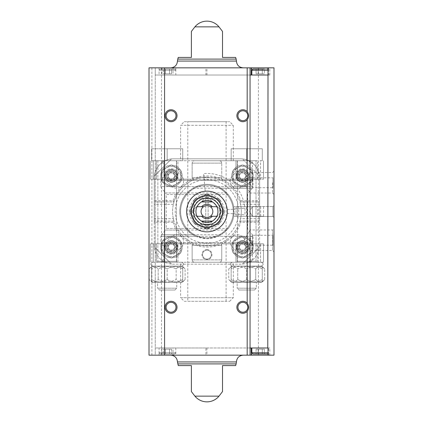 <?xml version="1.0" encoding="UTF-8"?>
<svg xmlns="http://www.w3.org/2000/svg" width="423" height="423" viewBox="0 0 423 423"><rect width="100%" height="100%" fill="white"/><g stroke="black" fill="none" stroke-linecap="round" stroke-linejoin="round"><path stroke-width="0.32" stroke-dasharray="2.12 1.59" d="M208.148 224.343L205.752 224.343L205.752 198.657L204.558 198.657L194.109 209.105L194.109 213.895L204.558 224.343L205.752 224.343L205.752 198.657L208.148 198.657L208.148 224.343L209.343 224.343L219.796 213.895L219.796 209.105L209.343 198.657L208.148 198.657L208.148 224.343M204.558 224.343L209.343 224.343L219.796 213.895L219.796 209.105L209.343 198.657L204.558 198.657L194.109 209.105L194.109 213.895L204.558 224.343M173.065 222.276L154.273 222.276L154.273 200.724L173.065 200.724A35.558 35.558 0 0 1 240.835 200.724L239.947 201.924L240.55 204.32A34.358 34.358 0 0 1 240.55 218.68L239.947 221.076L240.835 222.276A35.558 35.558 0 0 1 173.065 222.276L173.953 221.076L154.273 221.076L173.953 221.076L173.351 218.68L154.273 218.68M154.273 222.276L154.273 245.023A19.157 19.157 0 0 0 173.43 264.174L240.47 264.174A19.157 19.157 0 0 0 259.627 245.023L259.627 221.076L239.947 221.076A34.358 34.358 0 0 1 173.953 221.076M240.835 200.724L259.627 200.724L259.627 201.924L239.947 201.924L259.627 201.924L259.627 221.076L239.947 221.076M173.065 200.724L173.953 201.924L154.273 201.924L173.953 201.924L173.351 204.32A34.358 34.358 0 0 0 173.351 218.68M206.953 249.57A5.028 5.028 0 0 1 211.304 257.11A5.028 5.028 0 0 1 202.596 257.11A5.028 5.028 0 0 1 206.953 249.57M171.489 264.079L154.374 246.963L171.489 264.079M259.526 246.963L242.411 264.079L259.526 246.963M259.627 222.276L240.835 222.276M247.582 241.977L242.506 236.896A7.18 7.18 0 0 0 232.349 236.896A7.18 7.18 0 0 0 232.349 247.053L237.425 252.134A7.18 7.18 0 0 0 247.582 252.134A7.18 7.18 0 0 0 247.582 241.977L242.506 236.896A7.18 7.18 0 0 0 232.349 236.896A7.18 7.18 0 0 0 232.349 247.053L237.425 252.134A7.18 7.18 0 0 0 247.582 252.134A7.18 7.18 0 0 0 247.582 241.977M171.394 236.896L166.318 241.977A7.18 7.18 0 0 0 166.318 252.134A7.18 7.18 0 0 0 176.476 252.134L181.557 247.053A7.18 7.18 0 0 0 181.557 236.896A7.18 7.18 0 0 0 171.394 236.896L166.318 241.977A7.18 7.18 0 0 0 166.318 252.134A7.18 7.18 0 0 0 176.476 252.134L181.557 247.053A7.18 7.18 0 0 0 181.557 236.896A7.18 7.18 0 0 0 171.394 236.896M259.627 200.724L259.627 177.977A19.157 19.157 0 0 0 242.411 158.921L259.526 176.037L242.411 158.921A19.157 19.157 0 0 0 240.47 158.826L173.43 158.826A19.157 19.157 0 0 0 154.374 176.037L171.489 158.921L154.374 176.037A19.157 19.157 0 0 0 154.273 177.977L154.273 200.724M237.425 170.866L232.349 175.947A7.18 7.18 0 0 0 232.349 186.104A7.18 7.18 0 0 0 242.506 186.104L247.582 181.023A7.18 7.18 0 0 0 247.582 170.866A7.18 7.18 0 0 0 237.425 170.866L232.349 175.947A7.18 7.18 0 0 0 232.349 186.104A7.18 7.18 0 0 0 242.506 186.104L247.582 181.023A7.18 7.18 0 0 0 247.582 170.866A7.18 7.18 0 0 0 237.425 170.866M181.557 175.947L176.476 170.866A7.18 7.18 0 0 0 166.318 170.866A7.18 7.18 0 0 0 166.318 181.023L171.394 186.104A7.18 7.18 0 0 0 181.557 186.104A7.18 7.18 0 0 0 181.557 175.947L176.476 170.866A7.18 7.18 0 0 0 166.318 170.866A7.18 7.18 0 0 0 166.318 181.023L171.394 186.104A7.18 7.18 0 0 0 181.557 186.104A7.18 7.18 0 0 0 181.557 175.947M154.273 177.977L154.273 245.023A19.157 19.157 0 0 0 173.43 264.174L240.47 264.174A19.157 19.157 0 0 0 259.627 245.023L259.627 177.977A19.157 19.157 0 0 0 240.47 158.826L173.43 158.826A19.157 19.157 0 0 0 154.273 177.977M195.96 236.351L206.953 238.678A27.178 27.178 0 0 0 230.487 197.911A27.178 27.178 0 0 0 183.418 197.911A27.178 27.178 0 0 0 206.953 238.678L217.945 236.351L253.044 236.351L160.862 236.351L195.96 236.351L192.904 234.765L187.098 230.059L185.723 228.468C177.903 219.585 177.903 203.41 185.723 194.532L187.098 192.941L192.904 188.235L195.96 186.649C203.304 183.566 210.633 183.566 217.945 186.649L220.996 188.235L252.436 188.235L192.904 188.235M246.487 216.29L263.577 216.29L233.702 216.29L246.487 216.29L246.487 206.71L233.702 206.71L233.702 216.29C232.814 220.943 230.974 225.004 228.177 228.468L226.802 230.059L220.996 234.765L217.945 236.351M246.487 206.71L233.702 206.71C232.819 202.072 230.979 198.012 228.177 194.532L226.802 192.941L220.996 188.235M163.854 262.26C161.85 261.477 161.052 260.679 161.459 259.865L161.459 245.403L163.934 245.403L164.357 243.822L163.934 245.403L163.934 259.865L161.459 259.865L163.934 259.865C164.124 261.446 164.695 262.244 165.647 262.26L163.854 262.26L165.647 262.26C164.695 262.244 164.124 261.446 163.934 259.865L163.934 245.403L161.459 245.403L162.057 243.822L160.862 242.628L253.044 242.628L160.862 242.628L160.862 236.351L161.464 234.765L192.904 234.765M163.854 160.74C160.581 161.877 161.919 162.427 161.459 163.135L163.934 163.135L163.934 177.597L163.934 163.135C164.124 161.554 164.695 160.756 165.647 160.74L182.725 160.74L165.647 160.74C164.695 160.756 164.124 161.554 163.934 163.135L161.459 163.135L161.459 177.597L163.934 177.597L164.357 179.178L192.761 179.178L164.357 179.178L163.934 177.597L161.459 177.597L162.057 179.178L251.844 179.178L162.057 179.178L160.862 180.372L253.044 180.372L160.862 180.372L160.862 186.649L195.96 186.649M257.591 216.29L236.045 216.29L257.591 216.29L257.591 206.71L236.045 206.71L257.591 206.71M151.603 160.74L164.769 160.74L151.603 160.74L153.993 160.74L151.603 160.74L151.603 148.769L151.603 160.74L151.603 148.769L167.164 148.769L167.164 160.74L176.618 160.74L164.769 160.74L169.56 160.74L167.164 160.74L167.164 148.769L182.725 148.769L182.725 160.74L182.725 148.769L151.603 148.769L151.603 160.74M249.131 160.74L219.257 160.74L249.131 160.74M262.302 160.74L259.907 160.74L262.302 160.74L259.907 160.74L262.302 160.74L259.981 160.74L262.302 160.74L262.302 148.769L262.302 160.74L262.302 148.769L246.736 148.769L246.736 160.74L246.736 148.769L262.302 148.769L262.302 160.74M180.61 160.74L233.29 160.74L180.61 160.74L180.61 125.303L233.29 125.303L180.61 125.303L184.206 121.713L229.7 121.713L184.206 121.713M194.649 160.74L219.257 160.74L194.649 160.74C193.253 160.756 192.423 161.554 192.142 163.135C192.417 161.554 193.253 160.756 194.649 160.74M248.253 160.74L250.051 160.74L248.253 160.74C249.205 160.756 249.776 161.554 249.967 163.135C249.776 161.554 249.21 160.756 248.253 160.74M157.589 261.303L176.74 261.303L157.589 261.303L176.74 261.303L157.589 261.303L157.589 262.26L176.74 262.26L157.589 262.26L157.589 261.303M176.74 262.26L157.589 262.26L176.74 262.26L176.74 261.303L176.74 262.26M237.16 261.303L256.317 261.303L237.16 261.303L256.317 261.303L237.16 261.303L237.16 262.26L256.317 262.26L237.16 262.26L237.16 261.303M256.317 262.26L237.16 262.26L256.317 262.26L256.317 261.303L256.317 262.26M249.967 177.597L249.967 163.135L252.441 163.135L249.967 163.135L249.967 177.597L249.544 179.178L249.967 177.597L252.441 177.597L249.967 177.597M192.142 177.597L192.142 163.135L221.758 163.135C221.483 161.554 220.647 160.756 219.257 160.74C220.647 160.756 221.483 161.554 221.758 163.135L192.142 163.135L192.142 177.597L192.761 179.178L192.142 177.597L221.758 177.597L221.758 163.135L221.758 177.597L221.144 179.178L221.758 177.597L192.142 177.597M192.142 259.865C192.417 261.446 193.253 262.244 194.649 262.26L219.257 262.26C220.647 262.244 221.483 261.446 221.758 259.865L221.758 245.403L221.144 243.822L221.758 245.403L192.142 245.403L192.761 243.822L192.142 245.403L221.758 245.403L221.758 259.865C221.483 261.446 220.647 262.244 219.257 262.26L194.649 262.26C193.253 262.244 192.423 261.446 192.142 259.865L192.142 245.403L192.142 259.865L221.758 259.865L192.142 259.865M249.967 259.865C249.776 261.446 249.21 262.244 248.253 262.26C249.205 262.244 249.776 261.446 249.967 259.865L249.967 245.403L249.544 243.822L221.144 243.822L249.544 243.822L249.967 245.403L252.441 245.403L249.967 245.403L249.967 259.865L252.441 259.865L249.967 259.865M248.253 262.26L260.573 262.26L248.253 262.26M184.206 301.287L229.7 301.287L184.206 301.287L180.61 297.697L233.29 297.697L180.61 297.697L180.61 262.26L233.29 262.26L180.61 262.26M187.796 301.287L226.104 301.287L187.796 301.287L187.796 121.713L226.104 121.713L187.796 121.713M219.257 262.26L263.497 262.26L219.257 262.26M152.618 262.26L181.71 262.26L152.618 262.26C150.149 263.54 150.149 264.814 152.618 266.093L181.71 266.093L152.618 266.093C150.149 264.814 150.149 263.54 152.618 262.26M232.19 262.26L261.282 262.26L232.19 262.26C229.721 263.54 229.721 264.814 232.19 266.093L261.282 266.093L232.19 266.093C229.721 264.814 229.721 263.54 232.19 262.26M164.357 243.822L192.761 243.822L164.357 243.822M162.057 243.822L251.844 243.822L162.057 243.822M221.144 179.178L249.544 179.178L221.144 179.178M257.512 243.822L235.965 243.822L257.512 243.822L257.512 262.26L235.965 262.26L257.512 262.26L235.965 262.26L257.512 262.26L257.512 243.822L235.965 243.822L257.512 243.822M260.573 243.822L221.144 243.822L263.497 243.822L249.544 243.822L260.573 243.822L260.573 262.26L260.573 243.822M177.94 243.822L156.388 243.822L177.94 243.822L177.94 262.26L156.388 262.26L177.94 262.26L156.388 262.26L177.94 262.26L177.94 243.822L156.388 243.822L177.94 243.822M176.618 243.822L150.403 243.822L192.761 243.822L176.618 243.822L176.618 262.26L176.618 243.822M176.618 179.178L150.403 179.178L192.761 179.178L176.618 179.178L176.618 160.74L176.618 179.178M177.94 160.74L156.388 160.74L177.94 160.74L177.94 179.178L156.388 179.178L177.94 179.178L156.388 179.178L177.94 179.178L177.94 160.74L156.388 160.74L177.94 160.74M260.573 179.178L237.282 179.178L263.497 179.178L249.544 179.178L260.573 179.178L260.573 160.74L259.981 160.74L260.573 160.74L260.573 179.178M257.512 160.74L235.965 160.74L257.512 160.74L257.512 179.178L235.965 179.178L257.512 179.178L235.965 179.178L257.512 179.178L257.512 160.74L235.965 160.74L257.512 160.74M237.462 160.74L256.015 160.74L237.462 160.74L256.015 160.74L237.462 160.74L237.462 261.303L256.015 261.303L237.462 261.303L237.462 160.74M237.462 261.303L256.015 261.303L237.462 261.303M157.885 160.74L176.444 160.74L157.885 160.74L176.444 160.74L157.885 160.74L157.885 261.303L176.444 261.303L157.885 261.303L157.885 160.74M157.885 261.303L176.444 261.303L157.885 261.303M238.995 290.035L254.477 290.035L238.995 290.035L237.16 288.2L256.317 288.2L237.16 288.2L237.16 282.374L256.317 282.374L237.16 282.374L256.317 282.374L237.16 282.374L237.16 288.2L256.317 288.2L237.16 288.2L238.995 290.035L254.477 290.035L238.995 290.035M231.175 281.93L231.619 282.374L261.858 282.374L231.619 282.374L261.858 282.374L231.619 282.374L228.769 279.524C231.735 282.659 234.733 282.659 237.752 279.524C234.781 282.659 231.788 282.659 228.769 279.524L228.769 268.943C231.735 265.803 234.733 265.803 237.752 268.943C243.733 265.808 249.723 265.808 255.725 268.943C249.739 265.808 243.748 265.808 237.752 268.943C234.781 265.803 231.788 265.803 228.769 268.943L231.619 266.093L261.858 266.093L231.619 266.093L261.858 266.093L231.619 266.093L231.175 266.532M255.725 279.524C249.739 282.654 243.748 282.654 237.752 279.524C243.733 282.654 249.723 282.654 255.725 279.524C258.696 282.659 261.689 282.659 264.708 279.524C261.737 282.659 258.744 282.659 255.725 279.524L255.725 268.943C258.696 265.803 261.689 265.803 264.708 268.943C261.737 265.803 258.744 265.803 255.725 268.943L255.725 279.524M237.752 279.524L237.752 268.943L237.752 279.524M262.302 281.93L264.708 279.524L264.708 268.943L262.302 266.532M262.302 279.524C257.152 282.659 251.965 282.659 246.736 279.524C241.591 282.659 236.404 282.659 231.175 279.524C231.175 282.654 231.175 282.654 231.175 279.524C231.175 282.654 231.175 282.654 231.175 279.524C236.32 282.659 241.507 282.659 246.736 279.524C251.886 282.659 257.073 282.659 262.302 279.524C262.302 282.654 262.302 282.654 262.302 279.524C262.302 282.654 262.302 282.654 262.302 279.524L262.302 268.943C257.152 265.803 251.965 265.803 246.736 268.943C251.886 265.803 257.073 265.803 262.302 268.943C262.302 265.808 262.302 265.808 262.302 268.943C262.302 265.808 262.302 265.808 262.302 268.943L262.302 279.524M246.736 279.524L246.736 268.943C241.591 265.803 236.404 265.803 231.175 268.943C236.32 265.803 241.507 265.803 246.736 268.943L246.736 279.524M231.175 279.524L231.175 268.943C231.175 265.808 231.175 265.808 231.175 268.943C231.175 265.808 231.175 265.808 231.175 268.943L231.175 279.524M159.423 290.035L174.905 290.035L159.423 290.035L157.589 288.2L176.74 288.2L157.589 288.2L157.589 282.374L176.74 282.374L157.589 282.374L176.74 282.374L157.589 282.374L157.589 288.2L176.74 288.2L157.589 288.2L159.423 290.035L174.905 290.035L159.423 290.035M182.725 281.93L185.137 279.524L185.137 268.943C182.165 265.803 179.167 265.803 176.148 268.943L176.148 279.524C179.119 282.659 182.117 282.659 185.137 279.524C182.165 282.659 179.167 282.659 176.148 279.524L176.148 268.943C170.168 265.808 164.177 265.808 158.181 268.943L158.181 279.524L158.181 268.943C155.209 265.803 152.211 265.803 149.192 268.943L149.192 279.524C152.164 282.659 155.162 282.659 158.181 279.524C164.161 282.654 170.152 282.654 176.148 279.524C170.168 282.654 164.177 282.654 158.181 279.524C155.209 282.659 152.211 282.659 149.192 279.524L152.042 282.374L182.287 282.374L152.042 282.374L182.287 282.374L152.042 282.374L151.603 281.93M182.725 279.524C177.581 282.659 172.394 282.659 167.164 279.524C162.02 282.659 156.833 282.659 151.603 279.524C151.603 282.654 151.603 282.654 151.603 279.524C151.603 282.654 151.603 282.654 151.603 279.524C156.748 282.659 161.935 282.659 167.164 279.524C172.309 282.659 177.496 282.659 182.725 279.524C182.725 282.654 182.725 282.654 182.725 279.524C182.725 282.654 182.725 282.654 182.725 279.524L182.725 268.943C177.581 265.803 172.394 265.803 167.164 268.943C172.309 265.803 177.496 265.803 182.725 268.943C182.725 265.808 182.725 265.808 182.725 268.943C182.725 265.808 182.725 265.808 182.725 268.943L182.725 279.524M167.164 279.524L167.164 268.943C162.02 265.803 156.833 265.803 151.603 268.943C156.748 265.803 161.935 265.803 167.164 268.943L167.164 279.524M151.603 279.524L151.603 268.943C151.603 265.808 151.603 265.808 151.603 268.943C151.603 265.808 151.603 265.808 151.603 268.943L151.603 279.524M180.256 266.093L152.042 266.093L180.256 266.093M151.603 266.532L149.192 268.943C152.164 265.803 155.162 265.803 158.181 268.943C164.161 265.808 170.152 265.808 176.148 268.943C179.119 265.803 182.117 265.803 185.137 268.943L182.287 266.093L152.042 266.093L182.287 266.093L182.725 266.532M231.175 148.769L231.175 160.74L231.175 148.769L246.736 148.769L231.175 148.769L231.175 160.74L231.175 148.769L246.736 148.769L246.736 160.74L246.736 148.769L262.302 148.769L231.175 148.769M151.603 148.769L167.164 148.769L167.164 160.74L167.164 148.769L182.725 148.769L182.725 160.74L182.725 148.769L151.603 148.769M206.953 250.167A4.431 4.431 0 0 1 210.786 256.814A4.431 4.431 0 0 1 203.114 256.814A4.431 4.431 0 0 1 206.953 250.167A4.431 4.431 0 0 1 210.786 256.814A4.431 4.431 0 0 1 203.114 256.814A4.431 4.431 0 0 1 206.953 250.167M173.953 201.924A34.358 34.358 0 0 1 239.947 201.924M206.953 177.142A34.358 34.358 0 0 1 236.706 228.679A34.358 34.358 0 0 1 177.195 228.679A34.358 34.358 0 0 1 206.953 177.142M206.953 195.336A16.164 16.164 0 0 1 220.949 219.579A16.164 16.164 0 0 1 192.957 219.579A16.164 16.164 0 0 1 206.953 195.336A16.164 16.164 0 0 1 220.949 219.579A16.164 16.164 0 0 1 192.957 219.579A16.164 16.164 0 0 1 206.953 195.336M206.953 194.141A17.359 17.359 0 0 1 221.985 220.182A17.359 17.359 0 0 1 191.915 220.182A17.359 17.359 0 0 1 206.953 194.141M206.953 179.775A31.725 31.725 0 0 1 234.427 227.363A31.725 31.725 0 0 1 179.474 227.363A31.725 31.725 0 0 1 206.953 179.775M206.953 197.731A13.769 13.769 0 0 1 218.876 218.384A13.769 13.769 0 0 1 195.029 218.384A13.769 13.769 0 0 1 206.953 197.731M242.506 169.602A6.345 6.345 0 0 1 248 179.119A6.345 6.345 0 0 1 237.012 179.119A6.345 6.345 0 0 1 242.506 169.602A6.345 6.345 0 0 1 248 179.119A6.345 6.345 0 0 1 237.012 179.119A6.345 6.345 0 0 1 242.506 169.602M242.506 165.171A10.776 10.776 0 0 1 251.838 181.335A10.776 10.776 0 0 1 233.173 181.335A10.776 10.776 0 0 1 242.506 165.171A10.776 10.776 0 0 1 251.838 181.335A10.776 10.776 0 0 1 233.173 181.335A10.776 10.776 0 0 1 242.506 165.171M252.034 175.947A9.528 9.528 0 0 1 237.742 184.201A9.528 9.528 0 0 1 237.742 167.693A9.528 9.528 0 0 1 252.034 175.947A9.528 9.528 0 0 1 234.252 180.711A9.528 9.528 0 0 1 240.037 166.741A9.528 9.528 0 0 1 252.034 175.947M248.491 175.947A5.985 5.985 0 0 1 239.513 181.129A5.985 5.985 0 0 1 239.513 170.76A5.985 5.985 0 0 1 248.491 175.947A5.985 5.985 0 0 1 239.513 181.129A5.985 5.985 0 0 1 239.513 170.76A5.985 5.985 0 0 1 248.491 175.947M232.925 181.478L242.506 187.003L252.082 181.478L252.082 170.416L242.506 164.885L232.925 170.416L232.925 181.478L232.925 170.416L242.506 164.885L252.082 170.416L252.082 181.478L242.506 187.003L232.925 181.478M247.455 175.947A4.949 4.949 0 0 1 240.031 180.23A4.949 4.949 0 0 1 240.031 171.659A4.949 4.949 0 0 1 247.455 175.947A4.949 4.949 0 0 1 240.031 180.23A4.949 4.949 0 0 1 240.031 171.659A4.949 4.949 0 0 1 247.455 175.947M240.777 178.94A3.458 3.458 0 0 1 240.777 172.954A3.458 3.458 0 0 1 245.959 175.947A3.458 3.458 0 0 1 240.777 178.94L239.048 175.947L240.777 172.954L244.235 172.954L245.959 175.947L244.235 178.94L240.777 178.94L244.235 178.94L245.959 175.947L244.235 172.954L240.777 172.954L239.048 175.947L240.777 178.94M242.506 180.135A4.188 4.188 0 0 1 238.879 173.853A4.188 4.188 0 0 1 246.133 173.853A4.188 4.188 0 0 1 242.506 180.135M242.506 181.932A5.985 5.985 0 0 1 237.319 172.954A5.985 5.985 0 0 1 247.688 172.954A5.985 5.985 0 0 1 242.506 181.932A5.985 5.985 0 0 1 237.319 172.954A5.985 5.985 0 0 1 247.688 172.954A5.985 5.985 0 0 1 242.506 181.932M242.506 180.758A4.812 4.812 0 0 1 238.339 173.541A4.812 4.812 0 0 1 246.672 173.541A4.812 4.812 0 0 1 242.506 180.758M171.394 169.602A6.345 6.345 0 0 1 176.893 179.119A6.345 6.345 0 0 1 165.901 179.119A6.345 6.345 0 0 1 171.394 169.602A6.345 6.345 0 0 1 176.893 179.119A6.345 6.345 0 0 1 165.901 179.119A6.345 6.345 0 0 1 171.394 169.602M171.394 165.171A10.776 10.776 0 0 1 180.727 181.335A10.776 10.776 0 0 1 162.067 181.335A10.776 10.776 0 0 1 171.394 165.171A10.776 10.776 0 0 1 180.727 181.335A10.776 10.776 0 0 1 162.067 181.335A10.776 10.776 0 0 1 171.394 165.171M180.928 175.947A9.528 9.528 0 0 1 166.63 184.201A9.528 9.528 0 0 1 166.63 167.693A9.528 9.528 0 0 1 180.928 175.947A9.528 9.528 0 0 1 163.146 180.711A9.528 9.528 0 0 1 168.93 166.741A9.528 9.528 0 0 1 180.928 175.947M177.385 175.947A5.985 5.985 0 0 1 168.402 181.129A5.985 5.985 0 0 1 168.402 170.76A5.985 5.985 0 0 1 177.385 175.947A5.985 5.985 0 0 1 168.402 181.129A5.985 5.985 0 0 1 168.402 170.76A5.985 5.985 0 0 1 177.385 175.947M161.819 181.478L171.394 187.003L180.975 181.478L180.975 170.416L171.394 164.885L161.819 170.416L161.819 181.478L161.819 170.416L171.394 164.885L180.975 170.416L180.975 181.478L171.394 187.003L161.819 181.478M176.343 175.947A4.949 4.949 0 0 1 168.92 180.23A4.949 4.949 0 0 1 168.92 171.659A4.949 4.949 0 0 1 176.343 175.947A4.949 4.949 0 0 1 168.92 180.23A4.949 4.949 0 0 1 168.92 171.659A4.949 4.949 0 0 1 176.343 175.947M169.671 178.94A3.458 3.458 0 0 1 169.671 172.954A3.458 3.458 0 0 1 174.852 175.947A3.458 3.458 0 0 1 169.671 178.94L167.942 175.947L169.671 172.954L173.123 172.954L174.852 175.947L173.123 178.94L169.671 178.94L173.123 178.94L174.852 175.947L173.123 172.954L169.671 172.954L167.942 175.947L169.671 178.94M171.394 180.135A4.188 4.188 0 0 1 167.767 173.853A4.188 4.188 0 0 1 175.027 173.853A4.188 4.188 0 0 1 171.394 180.135M171.394 181.932A5.985 5.985 0 0 1 166.213 172.954A5.985 5.985 0 0 1 176.581 172.954A5.985 5.985 0 0 1 171.394 181.932A5.985 5.985 0 0 1 166.213 172.954A5.985 5.985 0 0 1 176.581 172.954A5.985 5.985 0 0 1 171.394 181.932M171.394 180.758A4.812 4.812 0 0 1 167.228 173.541A4.812 4.812 0 0 1 175.561 173.541A4.812 4.812 0 0 1 171.394 180.758M171.394 240.708A6.345 6.345 0 0 1 176.893 250.226A6.345 6.345 0 0 1 165.901 250.226A6.345 6.345 0 0 1 171.394 240.708A6.345 6.345 0 0 1 176.893 250.226A6.345 6.345 0 0 1 165.901 250.226A6.345 6.345 0 0 1 171.394 240.708M171.394 236.277A10.776 10.776 0 0 1 180.727 252.441A10.776 10.776 0 0 1 162.067 252.441A10.776 10.776 0 0 1 171.394 236.277A10.776 10.776 0 0 1 180.727 252.441A10.776 10.776 0 0 1 162.067 252.441A10.776 10.776 0 0 1 171.394 236.277M180.928 247.053A9.528 9.528 0 0 1 166.63 255.307A9.528 9.528 0 0 1 166.63 238.799A9.528 9.528 0 0 1 180.928 247.053A9.528 9.528 0 0 1 163.146 251.817A9.528 9.528 0 0 1 168.93 237.848A9.528 9.528 0 0 1 180.928 247.053M177.385 247.053A5.985 5.985 0 0 1 168.402 252.24A5.985 5.985 0 0 1 168.402 241.871A5.985 5.985 0 0 1 177.385 247.053A5.985 5.985 0 0 1 168.402 252.24A5.985 5.985 0 0 1 168.402 241.871A5.985 5.985 0 0 1 177.385 247.053M161.819 252.584L171.394 258.115L180.975 252.584L180.975 241.522L171.394 235.997L161.819 241.522L161.819 252.584L161.819 241.522L171.394 235.997L180.975 241.522L180.975 252.584L171.394 258.115L161.819 252.584M176.343 247.053A4.949 4.949 0 0 1 168.92 251.341A4.949 4.949 0 0 1 168.92 242.77A4.949 4.949 0 0 1 176.343 247.053A4.949 4.949 0 0 1 168.92 251.341A4.949 4.949 0 0 1 168.92 242.77A4.949 4.949 0 0 1 176.343 247.053M169.671 250.046A3.458 3.458 0 0 1 169.671 244.06A3.458 3.458 0 0 1 174.852 247.053A3.458 3.458 0 0 1 169.671 250.046L167.942 247.053L169.671 244.06L173.123 244.06L174.852 247.053L173.123 250.046L169.671 250.046L173.123 250.046L174.852 247.053L173.123 244.06L169.671 244.06L167.942 247.053L169.671 250.046M171.394 251.246A4.188 4.188 0 0 1 167.767 244.959A4.188 4.188 0 0 1 175.027 244.959A4.188 4.188 0 0 1 171.394 251.246M171.394 253.039A5.985 5.985 0 0 1 166.213 244.06A5.985 5.985 0 0 1 176.581 244.06A5.985 5.985 0 0 1 171.394 253.039A5.985 5.985 0 0 1 166.213 244.06A5.985 5.985 0 0 1 176.581 244.06A5.985 5.985 0 0 1 171.394 253.039M171.394 251.865A4.812 4.812 0 0 1 167.228 244.647A4.812 4.812 0 0 1 175.561 244.647A4.812 4.812 0 0 1 171.394 251.865M242.506 240.708A6.345 6.345 0 0 1 248 250.226A6.345 6.345 0 0 1 237.012 250.226A6.345 6.345 0 0 1 242.506 240.708A6.345 6.345 0 0 1 248 250.226A6.345 6.345 0 0 1 237.012 250.226A6.345 6.345 0 0 1 242.506 240.708M242.506 236.277A10.776 10.776 0 0 1 251.838 252.441A10.776 10.776 0 0 1 233.173 252.441A10.776 10.776 0 0 1 242.506 236.277A10.776 10.776 0 0 1 251.838 252.441A10.776 10.776 0 0 1 233.173 252.441A10.776 10.776 0 0 1 242.506 236.277M252.034 247.053A9.528 9.528 0 0 1 237.742 255.307A9.528 9.528 0 0 1 237.742 238.799A9.528 9.528 0 0 1 252.034 247.053A9.528 9.528 0 0 1 234.252 251.817A9.528 9.528 0 0 1 240.037 237.848A9.528 9.528 0 0 1 252.034 247.053M248.491 247.053A5.985 5.985 0 0 1 239.513 252.24A5.985 5.985 0 0 1 239.513 241.871A5.985 5.985 0 0 1 248.491 247.053A5.985 5.985 0 0 1 239.513 252.24A5.985 5.985 0 0 1 239.513 241.871A5.985 5.985 0 0 1 248.491 247.053M232.925 252.584L242.506 258.115L252.082 252.584L252.082 241.522L242.506 235.997L232.925 241.522L232.925 252.584L232.925 241.522L242.506 235.997L252.082 241.522L252.082 252.584L242.506 258.115L232.925 252.584M247.455 247.053A4.949 4.949 0 0 1 240.031 251.341A4.949 4.949 0 0 1 240.031 242.77A4.949 4.949 0 0 1 247.455 247.053A4.949 4.949 0 0 1 240.031 251.341A4.949 4.949 0 0 1 240.031 242.77A4.949 4.949 0 0 1 247.455 247.053M240.777 250.046A3.458 3.458 0 0 1 240.777 244.06A3.458 3.458 0 0 1 245.959 247.053A3.458 3.458 0 0 1 240.777 250.046L239.048 247.053L240.777 244.06L244.235 244.06L245.959 247.053L244.235 250.046L240.777 250.046L244.235 250.046L245.959 247.053L244.235 244.06L240.777 244.06L239.048 247.053L240.777 250.046M242.506 251.246A4.188 4.188 0 0 1 238.879 244.959A4.188 4.188 0 0 1 246.133 244.959A4.188 4.188 0 0 1 242.506 251.246M242.506 253.039A5.985 5.985 0 0 1 237.319 244.06A5.985 5.985 0 0 1 247.688 244.06A5.985 5.985 0 0 1 242.506 253.039A5.985 5.985 0 0 1 237.319 244.06A5.985 5.985 0 0 1 247.688 244.06A5.985 5.985 0 0 1 242.506 253.039M242.506 251.865A4.812 4.812 0 0 1 238.339 244.647A4.812 4.812 0 0 1 246.672 244.647A4.812 4.812 0 0 1 242.506 251.865M192.232 212.023L206.429 226.215A14.726 14.726 0 0 0 207.471 226.215L221.668 212.023A14.726 14.726 0 0 0 221.668 210.977L207.471 196.785A14.726 14.726 0 0 0 206.429 196.785L192.232 210.977A14.726 14.726 0 0 0 192.232 212.023L206.429 226.215A14.726 14.726 0 0 0 207.471 226.215L221.668 212.023A14.726 14.726 0 0 0 221.668 210.977L207.471 196.785A14.726 14.726 0 0 0 206.429 196.785L192.232 210.977A14.726 14.726 0 0 0 192.232 212.023M208.93 228.145A16.761 16.761 0 0 1 204.97 228.145A16.761 16.761 0 0 0 208.93 228.145L212.404 224.671L217.316 224.671A16.761 16.761 0 0 0 220.119 221.869A16.761 16.761 0 0 1 217.316 224.671L212.404 224.671L208.19 228.88L212.404 224.671L218.363 224.671L212.404 224.671L208.93 228.145M220.119 221.869L220.119 216.957L223.593 213.483A16.761 16.761 0 0 0 223.593 209.517A16.761 16.761 0 0 1 223.593 213.483L220.119 216.957L220.119 222.916L220.119 216.957L224.333 212.743L220.119 216.957L220.119 221.869M223.593 209.517L220.119 206.043L220.119 201.131A16.761 16.761 0 0 0 217.316 198.329A16.761 16.761 0 0 1 220.119 201.131L220.119 206.043L224.333 210.257L220.119 206.043L220.119 200.084L220.119 206.043L223.593 209.517M217.316 198.329L212.404 198.329L208.93 194.855A16.761 16.761 0 0 0 204.97 194.855A16.761 16.761 0 0 1 208.93 194.855L212.404 198.329L218.363 198.329L212.404 198.329L208.19 194.12L212.404 198.329L217.316 198.329M204.97 194.855L201.496 198.329L196.584 198.329A16.761 16.761 0 0 0 193.782 201.131A16.761 16.761 0 0 1 196.584 198.329L201.496 198.329L205.71 194.12L201.496 198.329L195.537 198.329L201.496 198.329L204.97 194.855M193.782 201.131L193.782 206.043L190.308 209.517A16.761 16.761 0 0 0 190.308 213.483A16.761 16.761 0 0 1 190.308 209.517L193.782 206.043L193.782 200.084L193.782 206.043L189.567 210.257L193.782 206.043L193.782 201.131M190.308 213.483L193.782 216.957L193.782 221.869A16.761 16.761 0 0 0 196.584 224.671A16.761 16.761 0 0 1 193.782 221.869L193.782 216.957L189.567 212.743L193.782 216.957L193.782 222.916L193.782 216.957L190.308 213.483M196.584 224.671L201.496 224.671L204.97 228.145L201.496 224.671L195.537 224.671L201.496 224.671L205.71 228.88L201.496 224.671L196.584 224.671M206.953 191.148A20.352 20.352 0 0 1 224.576 221.678A20.352 20.352 0 0 1 189.324 221.678A20.352 20.352 0 0 1 206.953 191.148A20.352 20.352 0 0 1 227.225 213.271A20.352 20.352 0 0 0 206.953 191.148A20.352 20.352 0 0 1 224.576 221.678A20.352 20.352 0 0 1 189.324 221.678A20.352 20.352 0 0 1 206.953 191.148A20.352 20.352 0 0 0 205.176 191.228A20.352 20.352 0 0 1 206.953 191.148M151.883 355.161L151.883 67.839L149.007 67.839L149.007 355.161L155.257 355.161L155.257 75.024L268.008 75.024L268.008 67.839L269.8 67.839L268.008 67.839L268.008 75.024L268.008 67.839M250.051 355.161L250.051 347.976L205.916 347.976L205.916 355.161L155.257 355.161L155.262 67.839L161.861 67.839L161.861 75.024M206.953 75.024L206.953 67.839L173.028 67.839L173.028 75.024M205.916 347.976L155.257 347.976L173.028 347.976L173.028 355.161L251.246 355.161L205.916 355.161M173.028 347.976L268.008 347.976L268.008 355.161L268.008 347.976L269.8 347.976L268.008 347.976L268.008 355.161L269.8 355.161L268.008 355.161M161.861 347.976L161.861 355.161L173.028 355.161M151.883 67.839L273.993 67.839L273.993 355.161L161.861 355.161M161.861 67.839L173.028 67.839M206.953 67.839L155.257 67.839L155.257 75.024L251.246 75.024L250.051 75.024L250.051 67.839M251.844 67.839L268.605 67.839L251.844 67.839L251.844 70.234L268.605 70.234L251.844 70.234L253.044 69.039L267.41 69.039L253.044 69.039M250.051 347.976L250.051 75.024M251.844 355.161L268.605 355.161L251.844 355.161L251.844 352.766L268.605 352.766L251.844 352.766L253.044 353.961L267.41 353.961L253.044 353.961M191.386 57.422L178.279 57.422M235.627 57.422L222.514 57.422M178.279 365.578L191.386 365.578M222.514 365.578L235.627 365.578M171.394 241.068A5.985 5.985 0 0 1 176.581 250.046A5.985 5.985 0 0 1 166.213 250.046A5.985 5.985 0 0 1 171.394 241.068M242.506 241.068A5.985 5.985 0 0 1 247.688 250.046A5.985 5.985 0 0 1 237.319 250.046A5.985 5.985 0 0 1 242.506 241.068M242.506 169.961A5.985 5.985 0 0 1 247.688 178.94A5.985 5.985 0 0 1 237.319 178.94A5.985 5.985 0 0 1 242.506 169.961M171.394 169.961A5.985 5.985 0 0 1 176.581 178.94A5.985 5.985 0 0 1 166.213 178.94A5.985 5.985 0 0 1 171.394 169.961M206.953 185.163A26.337 26.337 0 0 1 229.758 224.671A26.337 26.337 0 0 1 184.142 224.671A26.337 26.337 0 0 1 206.953 185.163A26.337 26.337 0 0 1 229.758 224.671A26.337 26.337 0 0 1 184.142 224.671A26.337 26.337 0 0 1 206.953 185.163M273.993 182.768L273.993 171.119L273.993 182.768M273.993 228.584L273.993 251.881L273.993 228.584L272.602 229.975L272.602 250.485L272.602 229.975L250.051 229.975L250.051 250.485L250.051 229.975L244.129 240.232L250.051 250.485L272.602 250.485L273.993 251.881M273.993 205.515L273.993 217.485L273.993 205.515L273.993 217.485L273.993 205.515L272.957 206.551L272.957 216.449L272.957 206.551L272.957 216.449L272.957 206.551L273.993 205.515M273.993 176.782L273.993 188.753L273.993 176.782L272.957 177.819L272.957 187.717L272.957 177.819L252.441 177.819L252.441 187.717L252.441 177.819L249.586 182.768L252.441 187.717L272.957 187.717L273.993 188.753M273.993 234.247L273.993 246.218L273.993 234.247L272.957 235.283L272.957 245.181L272.957 235.283L252.441 235.283L252.441 245.181L252.441 235.283L249.586 240.232L252.441 245.181L272.957 245.181L273.993 246.218M159.064 355.161L175.825 355.161L159.064 355.161L159.064 352.766L175.825 352.766L174.625 353.961L160.259 353.961L174.625 353.961L160.259 353.961L174.625 353.961L175.825 352.766L159.064 352.766L175.825 352.766L159.064 352.766L160.259 353.961L159.064 352.766L159.064 347.976L175.825 347.976L159.064 347.976M170.686 355.161L243.22 355.161L170.686 355.161M159.064 67.839L175.825 67.839L159.064 67.839L159.064 70.234L175.825 70.234L175.825 75.024L159.064 75.024L175.825 75.024M170.686 67.839L243.22 67.839L170.686 67.839M171.394 170.998A4.949 4.949 0 0 1 175.682 178.421A4.949 4.949 0 0 1 167.111 178.421A4.949 4.949 0 0 1 171.394 170.998A4.949 4.949 0 0 1 175.682 178.421A4.949 4.949 0 0 1 167.111 178.421A4.949 4.949 0 0 1 171.394 170.998M242.506 170.998A4.949 4.949 0 0 1 246.789 178.421A4.949 4.949 0 0 1 238.218 178.421A4.949 4.949 0 0 1 242.506 170.998A4.949 4.949 0 0 1 246.789 178.421A4.949 4.949 0 0 1 238.218 178.421A4.949 4.949 0 0 1 242.506 170.998M242.506 242.104A4.949 4.949 0 0 1 246.789 249.528A4.949 4.949 0 0 1 238.218 249.528A4.949 4.949 0 0 1 242.506 242.104A4.949 4.949 0 0 1 246.789 249.528A4.949 4.949 0 0 1 238.218 249.528A4.949 4.949 0 0 1 242.506 242.104M171.394 242.104A4.949 4.949 0 0 1 175.682 249.528A4.949 4.949 0 0 1 167.111 249.528A4.949 4.949 0 0 1 171.394 242.104A4.949 4.949 0 0 1 175.682 249.528A4.949 4.949 0 0 1 167.111 249.528A4.949 4.949 0 0 1 171.394 242.104M171.035 110.778A4.949 4.949 0 0 1 175.984 115.728A4.949 4.949 0 0 1 171.035 120.677A4.949 4.949 0 0 1 166.086 115.728A4.949 4.949 0 0 1 171.035 110.778M242.865 302.323A4.949 4.949 0 0 1 247.815 307.272A4.949 4.949 0 0 1 242.865 312.222A4.949 4.949 0 0 1 237.916 307.272A4.949 4.949 0 0 1 242.865 302.323M171.035 302.323A4.949 4.949 0 0 1 175.984 307.272A4.949 4.949 0 0 1 171.035 312.222A4.949 4.949 0 0 1 166.086 307.272A4.949 4.949 0 0 1 171.035 302.323M242.865 110.778A4.949 4.949 0 0 1 247.815 115.728A4.949 4.949 0 0 1 242.865 120.677A4.949 4.949 0 0 1 237.916 115.728A4.949 4.949 0 0 1 242.865 110.778M252.441 206.551L252.441 216.449L252.441 206.551L272.957 206.551L252.441 206.551L252.441 216.449L252.441 206.551L249.586 211.5L252.441 206.551M250.051 182.768L250.051 193.025L250.051 182.768M272.602 182.768L272.602 193.025L272.602 182.768M251.844 347.976L268.605 347.976L251.844 347.976M268.008 75.024L269.8 75.024L268.008 75.024M268.605 75.024L251.844 75.024L268.605 75.024L268.605 70.234L251.844 70.234M264.37 353.961L256.079 353.961L258.152 353.961L256.079 353.961L256.079 349.176L262.297 349.176L262.297 353.961L258.152 353.961L264.37 353.961L262.297 353.961L262.297 349.176L264.37 349.176L264.37 353.961L256.079 353.961L256.079 349.176L258.152 349.176L258.152 353.961L258.152 349.176L256.079 349.176L262.297 349.176L258.152 349.176L258.152 353.961L258.152 349.176L262.297 349.176L262.297 353.961L262.297 349.176L264.37 349.176L262.297 349.176L264.37 349.176L264.37 353.961M264.37 69.039L262.297 69.039L262.297 73.824L262.297 69.039L264.37 69.039L264.37 73.824L258.152 73.824L264.37 73.824L258.152 73.824L264.37 73.824L264.37 69.039L256.079 69.039L262.297 69.039L256.079 69.039L256.079 73.824L258.152 73.824L258.152 69.039L264.37 69.039L258.152 69.039L258.152 73.824L256.079 73.824L256.079 69.039M258.152 73.824L258.152 69.039L258.152 73.824L256.079 73.824L258.152 73.824M262.297 73.824L262.297 69.039L262.297 73.824M175.825 347.976L175.825 355.161M169.517 353.961L163.299 353.961L169.517 353.961L163.299 353.961L165.372 353.961L165.372 349.176L163.299 349.176L163.299 353.961L163.299 349.176L165.372 349.176L165.372 353.961L171.59 353.961L169.517 353.961L171.59 353.961L169.517 353.961L169.517 349.176L165.372 349.176L169.517 349.176L169.517 353.961L169.517 349.176L171.59 349.176L171.59 353.961L171.59 349.176L169.517 349.176L171.59 349.176L169.517 349.176L169.517 353.961M165.372 349.176L169.517 349.176L165.372 349.176L165.372 353.961L165.372 349.176L163.299 349.176L165.372 349.176M175.825 67.839L175.825 70.234L174.625 69.039L160.259 69.039L174.625 69.039L175.825 70.234L159.064 70.234L160.259 69.039L174.625 69.039L160.259 69.039L159.064 70.234L175.825 70.234L159.064 70.234L159.064 75.024M171.59 69.039L165.372 69.039L171.59 69.039L171.59 73.824L169.517 73.824L169.517 69.039L163.299 69.039L169.517 69.039L169.517 73.824L171.59 73.824L171.59 69.039M165.372 73.824L169.517 73.824L165.372 73.824L165.372 69.039L163.299 69.039L165.372 69.039L165.372 73.824L163.299 73.824L163.299 69.039L163.299 73.824L165.372 73.824L165.372 69.039L165.372 73.824L163.299 73.824L169.517 73.824L165.372 73.824M169.517 73.824L169.517 69.039L169.517 73.824L171.59 73.824L169.517 73.824M205.176 191.228L203.632 173.573A38.07 38.07 0 0 1 244.875 214.821L227.225 213.271A20.352 20.352 0 0 0 227.304 211.5A20.352 20.352 0 0 1 196.774 229.123A20.352 20.352 0 0 1 196.774 193.877A20.352 20.352 0 0 1 227.225 213.271L244.875 214.821A38.07 38.07 0 0 0 203.632 173.573L205.176 191.228M227.225 209.729A20.352 20.352 0 0 1 227.304 211.5A20.352 20.352 0 0 0 227.225 209.729L244.875 208.179L227.225 209.729M224.333 212.743A17.428 17.428 0 0 0 224.333 210.257A17.428 17.428 0 0 1 224.333 212.743M220.119 200.084A17.428 17.428 0 0 0 218.363 198.329A17.428 17.428 0 0 1 220.119 200.084M208.19 194.12A17.428 17.428 0 0 0 205.71 194.12A17.428 17.428 0 0 1 208.19 194.12M195.537 198.329A17.428 17.428 0 0 0 193.782 200.084A17.428 17.428 0 0 1 195.537 198.329M189.567 210.257A17.428 17.428 0 0 0 189.567 212.743A17.428 17.428 0 0 1 189.567 210.257M193.782 222.916A17.428 17.428 0 0 0 195.537 224.671A17.428 17.428 0 0 1 193.782 222.916M205.71 228.88A17.428 17.428 0 0 0 208.19 228.88A17.428 17.428 0 0 1 205.71 228.88M218.363 224.671A17.428 17.428 0 0 0 220.119 222.916A17.428 17.428 0 0 1 218.363 224.671M233.29 211.5A26.337 26.337 0 0 1 193.782 234.31A26.337 26.337 0 0 1 193.782 188.69A26.337 26.337 0 0 1 233.29 211.5A26.337 26.337 0 0 1 193.782 234.31A26.337 26.337 0 0 1 193.782 188.69A26.337 26.337 0 0 1 233.29 211.5M201.512 221.076A11.014 11.014 0 0 1 201.512 201.924L212.388 201.924A11.014 11.014 0 0 1 212.388 221.076L201.512 221.076M212.838 211.5A5.885 5.885 0 0 1 206.953 217.385A5.885 5.885 0 0 1 201.062 211.5A5.885 5.885 0 0 1 206.953 205.615A5.885 5.885 0 0 1 212.838 211.5M220.357 211.5A13.409 13.409 0 0 1 200.248 223.111A13.409 13.409 0 0 1 200.248 199.889A13.409 13.409 0 0 1 220.357 211.5M222.514 211.5A15.561 15.561 0 0 1 199.17 224.978A15.561 15.561 0 0 1 199.17 198.022A15.561 15.561 0 0 1 222.514 211.5M197.033 216.29L203.526 216.29M203.526 206.71L197.033 206.71M216.867 206.71L210.374 206.71M210.374 216.29L216.867 216.29M244.875 208.179A38.07 38.07 0 0 1 244.875 214.821A38.07 38.07 0 0 0 244.875 208.179M259.627 218.68L240.55 218.68M173.351 204.32L154.273 204.32M259.627 204.32L240.55 204.32M220.996 234.765L161.464 234.765L165.642 230.059L187.098 230.059M226.802 230.059L165.642 230.059L166.25 228.468L185.723 228.468M228.177 228.468L166.25 228.468L166.25 194.532L185.723 194.532M228.177 194.532L166.25 194.532L165.642 192.941L187.098 192.941M226.802 192.941L165.642 192.941L161.464 188.235L160.862 186.649L253.044 186.649L253.044 180.372L251.844 179.178L252.441 177.597L252.441 163.135C251.986 162.427 253.324 161.877 250.051 160.74M217.945 186.649L253.044 186.649L252.436 188.235L248.259 192.941L247.656 194.532L247.656 228.468L248.259 230.059L252.436 234.765L253.044 236.351L253.044 242.628L251.844 243.822L252.441 245.403L252.441 259.865C252.848 260.679 252.05 261.477 250.051 262.26M237.282 243.822L237.282 262.26L237.282 243.822M153.327 243.822L153.327 262.26L153.327 243.822M153.327 160.74L153.327 179.178L153.327 160.74M237.282 160.74L237.282 179.178L237.282 160.74M237.361 216.29L237.361 206.71M260.653 216.29L260.653 206.71M206.953 347.976L206.953 355.161M161.48 355.161L161.48 67.839M236.145 59.104L177.755 59.104M218.998 26.861L194.903 26.861M218.998 396.14L194.903 396.14M236.145 363.896L177.755 363.896M258.427 355.161L258.427 67.839M236.436 361.945L177.464 361.945M205.916 75.024L205.916 67.839M268.008 352.766L251.844 352.766M268.008 70.234L268.605 70.234L268.008 69.198M229.7 301.287L233.29 297.697L233.29 262.26M233.29 160.74L233.29 125.303L229.7 121.713M235.965 243.822L235.965 262.26L235.965 243.822M263.497 243.822L263.497 262.26L263.497 243.822M156.388 243.822L156.388 262.26L156.388 243.822M150.403 243.822L150.403 262.26L150.403 243.822M150.403 160.74L150.403 179.178L150.403 160.74M156.388 160.74L156.388 179.178L156.388 160.74M263.497 160.74L263.497 179.178L263.497 160.74M235.965 160.74L235.965 179.178L235.965 160.74M256.015 261.303L256.015 160.74L256.015 261.303M176.444 261.303L176.444 160.74L176.444 261.303M261.282 266.093C263.756 264.814 263.756 263.54 261.282 262.26C263.756 263.54 263.756 264.814 261.282 266.093M254.477 290.035L256.317 288.2L256.317 282.374L256.317 288.2L254.477 290.035M181.71 266.093C184.179 264.814 184.179 263.54 181.71 262.26C184.179 263.54 184.179 264.814 181.71 266.093M174.905 290.035L176.74 288.2L176.74 282.374L176.74 288.2L174.905 290.035M236.045 216.29L236.045 206.71M263.577 216.29L263.577 206.71M226.104 301.287L226.104 121.713M249.586 211.5L252.441 216.449L272.957 216.449L273.993 217.485L272.957 216.449L252.441 216.449L249.586 211.5M273.993 171.119L272.602 172.515L250.051 172.515L244.129 182.768L250.051 193.025L272.602 193.025L273.993 194.416M269.8 355.161L269.8 347.976M268.605 355.161L268.605 352.766L268.008 353.802M267.41 353.961L268.605 352.766L268.605 347.976M269.8 75.024L269.8 67.839M268.605 67.839L268.605 70.234L267.41 69.039"/><path stroke-width="0.63" d="M267.77 347.976L268.008 67.839L273.993 67.839L273.993 355.161L268.008 355.161L268.008 347.976L250.051 347.976M250.051 67.839L149.007 67.839L149.007 355.161L250.051 355.161L250.051 67.839L268.008 67.839M267.77 75.024L250.051 75.024M250.051 355.161L268.008 355.161M247.175 355.161L247.175 311.428C249.004 308.658 249.004 305.887 247.175 303.122L247.175 119.878C249.004 117.108 249.004 114.342 247.175 111.572L247.175 67.839M191.386 57.422L191.386 31.439L191.386 57.422L191.386 31.439L191.386 57.422L178.279 57.422L177.755 59.104L236.145 59.104L235.627 57.422L222.514 57.422L222.514 31.439L222.514 57.422M194.903 26.861L218.998 26.861A15.561 15.561 0 0 0 194.903 26.861L191.386 31.439M191.386 391.561L194.903 396.14L218.998 396.14L222.514 391.561M191.386 365.578L191.386 391.561L191.386 365.578L191.386 391.561L191.386 365.578L178.279 365.578L177.464 361.945L236.436 361.945C236.838 357.826 239.095 355.563 243.22 355.161M177.755 363.896L236.145 363.896L235.627 365.578L222.514 365.578L222.514 391.561L222.514 365.578M247.175 119.878A5.985 5.985 0 0 1 238.662 119.984A5.985 5.985 0 0 1 238.662 111.466A5.985 5.985 0 0 1 247.175 111.572M247.175 311.428A5.985 5.985 0 0 1 238.662 311.534A5.985 5.985 0 0 1 238.662 303.016A5.985 5.985 0 0 1 247.175 303.122M171.035 301.287A5.985 5.985 0 0 1 176.222 310.265A5.985 5.985 0 0 1 165.853 310.265A5.985 5.985 0 0 1 171.035 301.287M171.035 109.742A5.985 5.985 0 0 1 176.222 118.72A5.985 5.985 0 0 1 165.853 118.72A5.985 5.985 0 0 1 171.035 109.742M251.246 67.839L251.236 75.024L251.246 67.839M170.686 67.839C174.805 67.437 177.063 65.179 177.464 61.055L236.436 61.055L177.464 61.055L177.755 59.104M170.686 355.161C174.805 355.563 177.063 357.821 177.464 361.945M171.035 110.778A4.949 4.949 0 0 1 175.323 118.202A4.949 4.949 0 0 1 166.752 118.202A4.949 4.949 0 0 1 171.035 110.778M246.429 310.709A4.949 4.949 0 0 1 238.313 309.208A4.949 4.949 0 0 1 242.865 302.323A4.949 4.949 0 0 1 246.429 310.709M171.035 302.323A4.949 4.949 0 0 1 175.323 309.747A4.949 4.949 0 0 1 166.752 309.747A4.949 4.949 0 0 1 171.035 302.323M246.429 119.159A4.949 4.949 0 0 1 238.313 117.663A4.949 4.949 0 0 1 242.865 110.778A4.949 4.949 0 0 1 246.429 119.159M253.044 353.961L267.41 353.961L253.044 353.961L251.844 352.766L251.844 347.976M251.844 75.024L251.844 70.234L253.044 69.039L264.37 69.039M256.079 69.039L253.044 69.039M227.304 211.5A20.352 20.352 0 0 1 196.774 229.123A20.352 20.352 0 0 1 196.774 193.877A20.352 20.352 0 0 1 227.304 211.5M216.867 206.71L212.304 206.71A7.18 7.18 0 0 0 201.597 206.71L197.033 206.71A11.014 11.014 0 0 1 201.512 201.924L212.388 201.924A11.014 11.014 0 0 1 212.388 221.076L201.512 221.076A11.014 11.014 0 0 1 197.033 216.29L201.597 216.29A7.18 7.18 0 0 0 212.304 216.29L216.867 216.29M197.033 206.71A11.014 11.014 0 0 0 197.033 216.29M201.597 206.71L203.526 206.71A5.885 5.885 0 0 1 210.374 206.71L212.304 206.71M212.304 216.29L210.374 216.29A5.885 5.885 0 0 1 203.526 216.29L201.597 216.29M210.374 216.29A5.885 5.885 0 0 0 210.374 206.71M203.526 206.71A5.885 5.885 0 0 0 203.526 216.29M220.357 211.5A13.409 13.409 0 0 1 200.248 223.111A13.409 13.409 0 0 1 200.248 199.889A13.409 13.409 0 0 1 220.357 211.5M212.388 221.076A11.014 11.014 0 0 1 201.512 221.076M201.512 201.924A11.014 11.014 0 0 1 212.388 201.924M222.514 211.5A15.561 15.561 0 0 1 199.17 224.978A15.561 15.561 0 0 1 199.17 198.022A15.561 15.561 0 0 1 222.514 211.5M164.573 355.161L164.573 67.839M251.236 347.976L251.236 355.161L251.246 347.976M251.844 352.766L268.008 352.766M251.844 70.234L268.008 70.234M218.998 26.861L222.514 31.439M243.22 67.839C239.095 67.437 236.838 65.174 236.436 61.055L236.145 59.104M194.903 396.14A15.561 15.561 0 0 0 218.998 396.14M236.145 363.896L236.436 361.945M268.008 353.802L267.41 353.961M268.008 69.198L267.41 69.039"/></g></svg>
